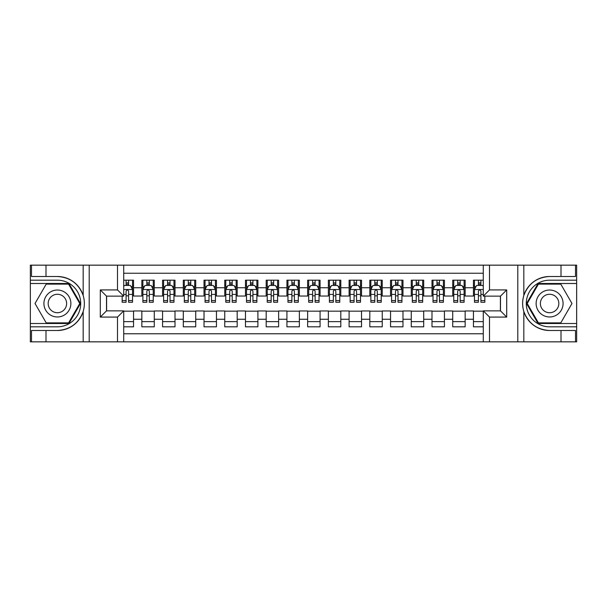 <?xml version="1.0" encoding="UTF-8"?>
<svg xmlns="http://www.w3.org/2000/svg" width="607" height="607" viewBox="0 0 607 607"><rect width="100%" height="100%" fill="white"/><g stroke="black" fill="none" stroke-linecap="round" stroke-linejoin="round"><path stroke-width="0.91" d="M123.714 341.84L483.286 341.84L483.286 310.86L500.487 310.86L500.487 296.14L483.286 296.14L483.286 265.16L123.714 265.16L123.714 296.14L106.513 296.14L106.513 310.86L123.714 310.86L123.714 341.84L45.995 341.84L45.995 330.496L57.392 330.496C70.078 329.73 78.675 323.402 83.174 311.52C84.752 306.178 84.752 300.829 83.174 295.48C78.675 283.598 70.078 277.27 57.392 276.504L45.995 276.504L45.995 265.16L30.35 265.16L30.35 323.501L68.94 323.501L80.488 303.5L68.94 283.499L30.35 283.499M483.286 280.184L473.445 280.184L473.445 287.748L465.152 287.748L465.152 296.041L473.445 296.041L473.445 287.748M465.152 287.748L465.152 280.184L452.716 280.184L452.716 287.748L444.43 287.748L444.43 296.041L452.716 296.041L452.716 287.748M444.43 287.748L444.43 280.184L431.994 280.184L431.994 287.748L423.701 287.748L423.701 296.041L431.994 296.041L431.994 287.748M423.701 287.748L423.701 280.184L411.265 280.184L411.265 287.748L402.98 287.748L402.98 296.041L411.265 296.041L411.265 287.748M402.98 287.748L402.98 280.184L390.544 280.184L390.544 287.748L382.251 287.748L382.251 296.041L390.544 296.041L390.544 287.748M382.251 287.748L382.251 280.184L369.822 280.184L369.822 287.748L361.529 287.748L361.529 296.041L369.822 296.041L369.822 287.748M361.529 287.748L361.529 280.184L349.093 280.184L349.093 287.748L340.808 287.748L340.808 296.041L349.093 296.041L349.093 287.748M340.808 287.748L340.808 280.184L328.372 280.184L328.372 287.748L320.079 287.748L320.079 296.041L328.372 296.041L328.372 287.748M320.079 287.748L320.079 280.184L307.643 280.184L307.643 287.748L299.357 287.748L299.357 296.041L307.643 296.041L307.643 287.748M299.357 287.748L299.357 280.184L286.921 280.184L286.921 287.748L278.628 287.748L278.628 296.041L286.921 296.041L286.921 287.748M278.628 287.748L278.628 280.184L266.192 280.184L266.192 287.748L257.907 287.748L257.907 296.041L266.192 296.041L266.192 287.748M257.907 287.748L257.907 280.184L245.471 280.184L245.471 287.748L237.178 287.748L237.178 296.041L245.471 296.041L245.471 287.748M237.178 287.748L237.178 280.184L224.749 280.184L224.749 287.748L216.456 287.748L216.456 296.041L224.749 296.041L224.749 287.748M216.456 287.748L216.456 280.184L204.02 280.184L204.02 287.748L195.735 287.748L195.735 296.041L204.02 296.041L204.02 287.748M195.735 287.748L195.735 280.184L183.299 280.184L183.299 287.748L175.006 287.748L175.006 296.041L183.299 296.041L183.299 287.748M175.006 287.748L175.006 280.184L162.57 280.184L162.57 287.748L154.284 287.748L154.284 296.041L162.57 296.041L162.57 287.748M154.284 287.748L154.284 280.184L141.848 280.184L141.848 296.041L133.555 296.041L133.555 280.184L123.714 280.184M123.714 326.816L133.555 326.816L133.555 310.959L141.848 310.959L141.848 326.816L154.284 326.816L154.284 310.959L162.57 310.959L162.57 319.252L154.284 319.252M162.57 319.252L162.57 326.816L175.006 326.816L175.006 310.959L183.299 310.959L183.299 319.252L175.006 319.252M183.299 319.252L183.299 326.816L195.735 326.816L195.735 310.959L204.02 310.959L204.02 319.252L195.735 319.252M204.02 319.252L204.02 326.816L216.456 326.816L216.456 310.959L224.749 310.959L224.749 319.252L216.456 319.252M224.749 319.252L224.749 326.816L237.178 326.816L237.178 310.959L245.471 310.959L245.471 319.252L237.178 319.252M245.471 319.252L245.471 326.816L257.907 326.816L257.907 310.959L266.192 310.959L266.192 319.252L257.907 319.252M266.192 319.252L266.192 326.816L278.628 326.816L278.628 310.959L286.921 310.959L286.921 319.252L278.628 319.252M286.921 319.252L286.921 326.816L299.357 326.816L299.357 310.959L307.643 310.959L307.643 319.252L299.357 319.252M307.643 319.252L307.643 326.816L320.079 326.816L320.079 310.959L328.372 310.959L328.372 319.252L320.079 319.252M328.372 319.252L328.372 326.816L340.808 326.816L340.808 310.959L349.093 310.959L349.093 319.252L340.808 319.252M349.093 319.252L349.093 326.816L361.529 326.816L361.529 310.959L369.822 310.959L369.822 319.252L361.529 319.252M369.822 319.252L369.822 326.816L382.251 326.816L382.251 310.959L390.544 310.959L390.544 319.252L382.251 319.252M390.544 319.252L390.544 326.816L402.98 326.816L402.98 310.959L411.265 310.959L411.265 319.252L402.98 319.252M411.265 319.252L411.265 326.816L423.701 326.816L423.701 310.959L431.994 310.959L431.994 319.252L423.701 319.252M431.994 319.252L431.994 326.816L444.43 326.816L444.43 310.959L452.716 310.959L452.716 319.252L444.43 319.252M452.716 319.252L452.716 326.816L465.152 326.816L465.152 310.959L473.445 310.959L473.445 319.252L465.152 319.252M483.286 273.241L123.714 273.241M123.714 333.759L483.286 333.759M473.445 319.252L473.445 326.816L483.286 326.816M106.62 296.14L106.62 310.86M500.38 310.86L500.38 296.14M126.097 285.366L128.585 285.366M132.523 285.366L133.555 285.366M126.097 295.829L128.585 295.829M132.523 295.829L133.555 295.829M123.714 311.171L133.555 311.171M123.714 321.634L133.555 321.634M141.848 295.829L142.888 295.829M146.826 295.829L149.307 295.829M153.245 295.829L154.284 295.829M141.848 285.366L142.888 285.366M146.826 285.366L149.307 285.366M153.245 285.366L154.284 285.366M141.848 311.171L154.284 311.171M141.848 321.634L154.284 321.634M162.57 311.171L175.006 311.171M162.57 321.634L175.006 321.634M162.57 285.366L163.609 285.366M167.547 285.366L170.036 285.366M173.974 285.366L175.006 285.366M162.57 295.829L163.609 295.829M167.547 295.829L170.036 295.829M173.974 295.829L175.006 295.829M183.299 311.171L195.735 311.171M183.299 321.634L195.735 321.634M183.299 285.366L184.331 285.366M188.269 285.366L190.757 285.366M194.695 285.366L195.735 285.366M183.299 295.829L184.331 295.829M188.269 295.829L190.757 295.829M194.695 295.829L195.735 295.829M204.02 311.171L216.456 311.171M204.02 321.634L216.456 321.634M204.02 285.366L205.06 285.366M208.998 285.366L211.486 285.366M215.424 285.366L216.456 285.366M204.02 295.829L205.06 295.829M208.998 295.829L211.486 295.829M215.424 295.829L216.456 295.829M224.749 311.171L237.178 311.171M224.749 321.634L237.178 321.634M224.749 285.366L225.781 285.366M229.719 285.366L232.208 285.366M236.146 285.366L237.178 285.366M224.749 295.829L225.781 295.829M229.719 295.829L232.208 295.829M236.146 295.829L237.178 295.829M245.471 311.171L257.907 311.171M245.471 321.634L257.907 321.634M245.471 285.366L246.51 285.366M250.448 285.366L252.929 285.366M256.867 285.366L257.907 285.366M245.471 295.829L246.51 295.829M250.448 295.829L252.929 295.829M256.867 295.829L257.907 295.829M266.192 311.171L278.628 311.171M266.192 321.634L278.628 321.634M266.192 285.366L267.232 285.366M271.17 285.366L273.658 285.366M277.596 285.366L278.628 285.366M266.192 295.829L267.232 295.829M271.17 295.829L273.658 295.829M277.596 295.829L278.628 295.829M286.921 311.171L299.357 311.171M286.921 321.634L299.357 321.634M286.921 285.366L287.953 285.366M291.891 285.366L294.38 285.366M298.318 285.366L299.357 285.366M286.921 295.829L287.953 295.829M291.891 295.829L294.38 295.829M298.318 295.829L299.357 295.829M307.643 311.171L320.079 311.171M307.643 321.634L320.079 321.634M307.643 285.366L308.682 285.366M312.62 285.366L315.109 285.366M319.047 285.366L320.079 285.366M307.643 295.829L308.682 295.829M312.62 295.829L315.109 295.829M319.047 295.829L320.079 295.829M328.372 311.171L340.808 311.171M328.372 321.634L340.808 321.634M328.372 285.366L329.404 285.366M333.342 285.366L335.83 285.366M339.768 285.366L340.808 285.366M328.372 295.829L329.404 295.829M333.342 295.829L335.83 295.829M339.768 295.829L340.808 295.829M349.093 311.171L361.529 311.171M349.093 321.634L361.529 321.634M349.093 285.366L350.133 285.366M354.071 285.366L356.552 285.366M360.49 285.366L361.529 285.366M349.093 295.829L350.133 295.829M354.071 295.829L356.552 295.829M360.49 295.829L361.529 295.829M369.822 311.171L382.251 311.171M369.822 321.634L382.251 321.634M369.822 285.366L370.854 285.366M374.792 285.366L377.281 285.366M381.219 285.366L382.251 285.366M369.822 295.829L370.854 295.829M374.792 295.829L377.281 295.829M381.219 295.829L382.251 295.829M390.544 311.171L402.98 311.171M390.544 321.634L402.98 321.634M390.544 285.366L391.576 285.366M395.514 285.366L398.002 285.366M401.94 285.366L402.98 285.366M390.544 295.829L391.576 295.829M395.514 295.829L398.002 295.829M401.94 295.829L402.98 295.829M411.265 311.171L423.701 311.171M411.265 321.634L423.701 321.634M411.265 285.366L412.305 285.366M416.243 285.366L418.731 285.366M422.669 285.366L423.701 285.366M411.265 295.829L412.305 295.829M416.243 295.829L418.731 295.829M422.669 295.829L423.701 295.829M431.994 311.171L444.43 311.171M431.994 321.634L444.43 321.634M431.994 285.366L433.026 285.366M436.964 285.366L439.453 285.366M443.391 285.366L444.43 285.366M431.994 295.829L433.026 295.829M436.964 295.829L439.453 295.829M443.391 295.829L444.43 295.829M452.716 311.171L465.152 311.171M452.716 321.634L465.152 321.634M452.716 285.366L453.755 285.366M457.693 285.366L460.174 285.366M464.112 285.366L465.152 285.366M452.716 295.829L453.755 295.829M457.693 295.829L460.174 295.829M464.112 295.829L465.152 295.829M473.445 311.171L483.286 311.171M473.445 321.634L483.286 321.634M473.445 285.366L474.477 285.366M478.415 285.366L480.903 285.366M473.445 295.829L474.477 295.829M478.415 295.829L480.903 295.829M128.585 282.877L126.097 282.877M122.159 300.571L122.159 302.256L126.097 302.256L126.097 300.571L122.159 300.571L122.159 296.14M131.021 286.61L132.523 286.61L132.523 302.256L128.585 302.256L128.585 291.17C127.758 289.569 126.931 289.569 126.097 291.17L126.097 300.571M132.523 286.61L132.523 280.184M132.523 289.615L130.452 285.472L124.23 285.472L123.714 286.504M126.097 285.472L126.097 280.184M128.585 280.184L128.585 285.472M64.13 291.83A13.468 13.468 0 0 0 45.73 296.762A13.468 13.468 0 0 0 50.662 315.17A13.468 13.468 0 0 0 69.061 310.238A13.468 13.468 0 0 0 64.13 291.83M62.005 295.51A9.219 9.219 0 0 0 49.41 298.887A9.219 9.219 0 0 0 52.786 311.49A9.219 9.219 0 0 0 65.381 308.113A9.219 9.219 0 0 0 62.005 295.51M68.583 322.878L46.208 322.878L35.024 303.5L46.208 284.122L68.583 284.122L79.767 303.5L68.583 322.878M556.338 291.83A13.468 13.468 0 0 0 537.939 296.762A13.468 13.468 0 0 0 542.87 315.17A13.468 13.468 0 0 0 561.27 310.238A13.468 13.468 0 0 0 556.338 291.83M554.214 295.51A9.219 9.219 0 0 0 541.619 298.887A9.219 9.219 0 0 0 544.995 311.49A9.219 9.219 0 0 0 557.59 308.113A9.219 9.219 0 0 0 554.214 295.51M560.792 322.878L538.417 322.878L527.233 303.5L538.417 284.122L560.792 284.122L571.976 303.5L560.792 322.878M117.5 341.84L117.5 317.074L100.299 317.074L100.299 289.926L117.5 289.926L117.5 265.16L89.206 265.16L89.206 341.84M57.392 276.504A26.996 26.996 0 0 1 83.174 295.48L83.174 265.16L45.995 265.16M45.995 341.84L30.35 341.84L30.35 323.501M30.35 326.816L57.392 326.816A23.316 23.316 0 0 0 80.708 303.5A23.316 23.316 0 0 0 57.392 280.184L30.35 280.184M57.392 330.496A26.996 26.996 0 0 0 83.174 311.52L83.174 341.84M83.174 265.16L89.206 265.16M117.5 265.16L123.714 265.16M45.995 330.496L31.488 330.496L31.488 341.84M45.995 276.504L31.488 276.504L31.488 265.16M117.5 317.074L123.714 310.86M100.299 317.074L106.513 310.86M100.299 289.926L106.513 296.14M117.5 289.926L123.714 296.14M483.286 265.16L561.005 265.16L561.005 276.504L549.608 276.504C536.922 277.27 528.325 283.598 523.826 295.48C522.248 300.822 522.248 306.171 523.826 311.52C528.325 323.402 536.922 329.73 549.608 330.496L561.005 330.496L561.005 341.84L576.65 341.84L576.65 283.499L538.06 283.499L526.512 303.5L538.06 323.501L576.65 323.501M489.5 265.16L489.5 289.926L506.701 289.926L506.701 317.074L489.5 317.074L489.5 341.84L517.794 341.84L517.794 265.16M523.826 311.52L523.826 341.84L561.005 341.84M561.005 265.16L576.65 265.16L576.65 283.499M576.65 280.184L549.608 280.184A23.316 23.316 0 0 0 526.292 303.5A23.316 23.316 0 0 0 549.608 326.816L576.65 326.816M549.608 276.504A26.996 26.996 0 0 0 522.612 303.5A26.996 26.996 0 0 0 549.608 330.496M523.826 341.84L517.794 341.84M489.5 341.84L483.286 341.84M561.005 276.504L575.512 276.504L575.512 265.16M561.005 330.496L575.512 330.496L575.512 341.84M489.5 289.926L483.286 296.14M506.701 289.926L500.487 296.14M506.701 317.074L500.487 310.86M489.5 317.074L483.286 310.86M149.307 282.877L146.826 282.877M153.245 300.571L149.307 300.571L149.307 302.256L153.245 302.256L153.245 289.615L151.173 285.472L144.959 285.472L142.888 289.615L142.888 302.256L146.826 302.256L146.826 300.571L142.888 300.571M142.888 289.615L142.888 280.184M153.245 289.615L153.245 280.184M146.826 285.472L146.826 280.184M149.307 280.184L149.307 285.472M149.307 300.571L149.307 291.17C148.48 289.569 147.653 289.569 146.826 291.17L146.826 300.571M170.036 282.877L167.547 282.877M173.974 300.571L170.036 300.571L170.036 302.256L173.974 302.256L173.974 289.615L171.902 285.472L165.681 285.472L163.609 289.615L163.609 302.256L167.547 302.256L167.547 300.571L163.609 300.571M163.609 289.615L163.609 280.184M173.974 289.615L173.974 280.184M167.547 285.472L167.547 280.184M170.036 280.184L170.036 285.472M170.036 300.571L170.036 291.17C169.209 289.569 168.374 289.569 167.547 291.17L167.547 300.571M190.757 282.877L188.269 282.877M194.695 300.571L190.757 300.571L190.757 302.256L194.695 302.256L194.695 289.615L192.624 285.472L186.41 285.472L184.331 289.615L184.331 302.256L188.269 302.256L188.269 300.571L184.331 300.571M184.331 289.615L184.331 280.184M194.695 289.615L194.695 280.184M188.269 285.472L188.269 280.184M190.757 280.184L190.757 285.472M190.757 300.571L190.757 291.17C189.93 289.569 189.103 289.569 188.269 291.17L188.269 300.571M211.486 282.877L208.998 282.877M215.424 300.571L211.486 300.571L211.486 302.256L215.424 302.256L215.424 289.615L213.345 285.472L207.131 285.472L205.06 289.615L205.06 302.256L208.998 302.256L208.998 300.571L205.06 300.571M205.06 289.615L205.06 280.184M215.424 289.615L215.424 280.184M208.998 285.472L208.998 280.184M211.486 280.184L211.486 285.472M211.486 300.571L211.486 291.17C210.652 289.569 209.825 289.569 208.998 291.17L208.998 300.571M232.208 282.877L229.719 282.877M236.146 300.571L232.208 300.571L232.208 302.256L236.146 302.256L236.146 289.615L234.074 285.472L227.853 285.472L225.781 289.615L225.781 302.256L229.719 302.256L229.719 300.571L225.781 300.571M225.781 289.615L225.781 280.184M236.146 289.615L236.146 280.184M229.719 285.472L229.719 280.184M232.208 280.184L232.208 285.472M232.208 300.571L232.208 291.17C231.381 289.569 230.554 289.569 229.719 291.17L229.719 300.571M252.929 282.877L250.448 282.877M256.867 300.571L252.929 300.571L252.929 302.256L256.867 302.256L256.867 289.615L254.796 285.472L248.582 285.472L246.51 289.615L246.51 302.256L250.448 302.256L250.448 300.571L246.51 300.571M246.51 289.615L246.51 280.184M256.867 289.615L256.867 280.184M250.448 285.472L250.448 280.184M252.929 280.184L252.929 285.472M252.929 300.571L252.929 291.17C252.102 289.569 251.275 289.569 250.448 291.17L250.448 300.571M273.658 282.877L271.17 282.877M277.596 300.571L273.658 300.571L273.658 302.256L277.596 302.256L277.596 289.615L275.525 285.472L269.303 285.472L267.232 289.615L267.232 302.256L271.17 302.256L271.17 300.571L267.232 300.571M267.232 289.615L267.232 280.184M277.596 289.615L277.596 280.184M271.17 285.472L271.17 280.184M273.658 280.184L273.658 285.472M273.658 300.571L273.658 291.17C272.831 289.569 271.997 289.569 271.17 291.17L271.17 300.571M294.38 282.877L291.891 282.877M298.318 300.571L294.38 300.571L294.38 302.256L298.318 302.256L298.318 289.615L296.246 285.472L290.032 285.472L287.953 289.615L287.953 302.256L291.891 302.256L291.891 300.571L287.953 300.571M287.953 289.615L287.953 280.184M298.318 289.615L298.318 280.184M291.891 285.472L291.891 280.184M294.38 280.184L294.38 285.472M294.38 300.571L294.38 291.17C293.553 289.569 292.726 289.569 291.891 291.17L291.891 300.571M315.109 282.877L312.62 282.877M319.047 300.571L315.109 300.571L315.109 302.256L319.047 302.256L319.047 289.615L316.968 285.472L310.754 285.472L308.682 289.615L308.682 302.256L312.62 302.256L312.62 300.571L308.682 300.571M308.682 289.615L308.682 280.184M319.047 289.615L319.047 280.184M312.62 285.472L312.62 280.184M315.109 280.184L315.109 285.472M315.109 300.571L315.109 291.17C314.274 289.569 313.447 289.569 312.62 291.17L312.62 300.571M335.83 282.877L333.342 282.877M339.768 300.571L335.83 300.571L335.83 302.256L339.768 302.256L339.768 289.615L337.697 285.472L331.475 285.472L329.404 289.615L329.404 302.256L333.342 302.256L333.342 300.571L329.404 300.571M329.404 289.615L329.404 280.184M339.768 289.615L339.768 280.184M333.342 285.472L333.342 280.184M335.83 280.184L335.83 285.472M335.83 300.571L335.83 291.17C335.003 289.569 334.176 289.569 333.342 291.17L333.342 300.571M356.552 282.877L354.071 282.877M360.49 300.571L356.552 300.571L356.552 302.256L360.49 302.256L360.49 289.615L358.418 285.472L352.204 285.472L350.133 289.615L350.133 302.256L354.071 302.256L354.071 300.571L350.133 300.571M350.133 289.615L350.133 280.184M360.49 289.615L360.49 280.184M354.071 285.472L354.071 280.184M356.552 280.184L356.552 285.472M356.552 300.571L356.552 291.17C355.725 289.569 354.898 289.569 354.071 291.17L354.071 300.571M377.281 282.877L374.792 282.877M381.219 300.571L377.281 300.571L377.281 302.256L381.219 302.256L381.219 289.615L379.147 285.472L372.926 285.472L370.854 289.615L370.854 302.256L374.792 302.256L374.792 300.571L370.854 300.571M370.854 289.615L370.854 280.184M381.219 289.615L381.219 280.184M374.792 285.472L374.792 280.184M377.281 280.184L377.281 285.472M377.281 300.571L377.281 291.17C376.454 289.569 375.619 289.569 374.792 291.17L374.792 300.571M398.002 282.877L395.514 282.877M401.94 300.571L398.002 300.571L398.002 302.256L401.94 302.256L401.94 289.615L399.869 285.472L393.655 285.472L391.576 289.615L391.576 302.256L395.514 302.256L395.514 300.571L391.576 300.571M391.576 289.615L391.576 280.184M401.94 289.615L401.94 280.184M395.514 285.472L395.514 280.184M398.002 280.184L398.002 285.472M398.002 300.571L398.002 291.17C397.175 289.569 396.348 289.569 395.514 291.17L395.514 300.571M418.731 282.877L416.243 282.877M422.669 300.571L418.731 300.571L418.731 302.256L422.669 302.256L422.669 289.615L420.59 285.472L414.376 285.472L412.305 289.615L412.305 302.256L416.243 302.256L416.243 300.571L412.305 300.571M412.305 289.615L412.305 280.184M422.669 289.615L422.669 280.184M416.243 285.472L416.243 280.184M418.731 280.184L418.731 285.472M418.731 300.571L418.731 291.17C417.904 289.569 417.07 289.569 416.243 291.17L416.243 300.571M439.453 282.877L436.964 282.877M443.391 300.571L439.453 300.571L439.453 302.256L443.391 302.256L443.391 289.615L441.319 285.472L435.098 285.472L433.026 289.615L433.026 302.256L436.964 302.256L436.964 300.571L433.026 300.571M433.026 289.615L433.026 280.184M443.391 289.615L443.391 280.184M436.964 285.472L436.964 280.184M439.453 280.184L439.453 285.472M439.453 300.571L439.453 291.17C438.626 289.569 437.799 289.569 436.964 291.17L436.964 300.571M460.174 282.877L457.693 282.877M464.112 300.571L460.174 300.571L460.174 302.256L464.112 302.256L464.112 289.615L462.041 285.472L455.827 285.472L453.755 289.615L453.755 302.256L457.693 302.256L457.693 300.571L453.755 300.571M453.755 289.615L453.755 280.184M464.112 289.615L464.112 280.184M457.693 285.472L457.693 280.184M460.174 280.184L460.174 285.472M460.174 300.571L460.174 291.17C459.347 289.569 458.52 289.569 457.693 291.17L457.693 300.571M480.903 282.877L478.415 282.877M483.286 286.504L482.77 285.472L476.548 285.472L474.477 289.615L474.477 302.256L478.415 302.256L478.415 300.571L474.477 300.571M474.477 289.615L474.477 280.184M484.841 296.14L484.841 302.256L480.903 302.256L480.903 291.17C480.076 289.569 479.249 289.569 478.415 291.17L478.415 300.571M478.415 285.472L478.415 280.184M480.903 280.184L480.903 285.472M141.848 319.252L133.555 319.252M141.848 287.748L133.555 287.748M132.47 289.509L123.714 289.509M132.523 300.571L128.585 300.571M126.097 294.418L123.714 294.418M132.523 294.418L128.585 294.418M128.585 284.197L126.097 284.197M523.826 265.16L523.826 295.48M153.192 289.509L142.933 289.509M142.888 286.61L144.39 286.61M151.742 286.61L153.245 286.61M146.826 294.418L142.888 294.418M153.245 294.418L149.307 294.418M149.307 284.197L146.826 284.197M173.921 289.509L163.662 289.509M163.609 286.61L165.112 286.61M172.471 286.61L173.974 286.61M167.547 294.418L163.609 294.418M173.974 294.418L170.036 294.418M170.036 284.197L167.547 284.197M194.642 289.509L184.384 289.509M184.331 286.61L185.833 286.61M193.193 286.61L194.695 286.61M188.269 294.418L184.331 294.418M194.695 294.418L190.757 294.418M190.757 284.197L188.269 284.197M215.371 289.509L205.113 289.509M205.06 286.61L206.562 286.61M213.922 286.61L215.424 286.61M208.998 294.418L205.06 294.418M215.424 294.418L211.486 294.418M211.486 284.197L208.998 284.197M236.093 289.509L225.834 289.509M225.781 286.61L227.284 286.61M234.643 286.61L236.146 286.61M229.719 294.418L225.781 294.418M236.146 294.418L232.208 294.418M232.208 284.197L229.719 284.197M256.814 289.509L246.556 289.509M246.51 286.61L248.013 286.61M255.365 286.61L256.867 286.61M250.448 294.418L246.51 294.418M256.867 294.418L252.929 294.418M252.929 284.197L250.448 284.197M277.543 289.509L267.285 289.509M267.232 286.61L268.734 286.61M276.094 286.61L277.596 286.61M271.17 294.418L267.232 294.418M277.596 294.418L273.658 294.418M273.658 284.197L271.17 284.197M298.265 289.509L288.006 289.509M287.953 286.61L289.456 286.61M296.815 286.61L298.318 286.61M291.891 294.418L287.953 294.418M298.318 294.418L294.38 294.418M294.38 284.197L291.891 284.197M318.994 289.509L308.735 289.509M308.682 286.61L310.185 286.61M317.544 286.61L319.047 286.61M312.62 294.418L308.682 294.418M319.047 294.418L315.109 294.418M315.109 284.197L312.62 284.197M339.715 289.509L329.457 289.509M329.404 286.61L330.906 286.61M338.266 286.61L339.768 286.61M333.342 294.418L329.404 294.418M339.768 294.418L335.83 294.418M335.83 284.197L333.342 284.197M360.444 289.509L350.186 289.509M350.133 286.61L351.635 286.61M358.987 286.61L360.49 286.61M354.071 294.418L350.133 294.418M360.49 294.418L356.552 294.418M356.552 284.197L354.071 284.197M381.166 289.509L370.907 289.509M370.854 286.61L372.357 286.61M379.716 286.61L381.219 286.61M374.792 294.418L370.854 294.418M381.219 294.418L377.281 294.418M377.281 284.197L374.792 284.197M401.887 289.509L391.629 289.509M391.576 286.61L393.078 286.61M400.438 286.61L401.94 286.61M395.514 294.418L391.576 294.418M401.94 294.418L398.002 294.418M398.002 284.197L395.514 284.197M422.616 289.509L412.358 289.509M412.305 286.61L413.807 286.61M421.167 286.61L422.669 286.61M416.243 294.418L412.305 294.418M422.669 294.418L418.731 294.418M418.731 284.197L416.243 284.197M443.338 289.509L433.079 289.509M433.026 286.61L434.529 286.61M441.888 286.61L443.391 286.61M436.964 294.418L433.026 294.418M443.391 294.418L439.453 294.418M439.453 284.197L436.964 284.197M464.067 289.509L453.808 289.509M453.755 286.61L455.258 286.61M462.61 286.61L464.112 286.61M457.693 294.418L453.755 294.418M464.112 294.418L460.174 294.418M460.174 284.197L457.693 284.197M483.286 289.509L474.53 289.509M474.477 286.61L475.979 286.61M484.841 300.571L480.903 300.571M478.415 294.418L474.477 294.418M483.286 294.418L480.903 294.418M480.903 284.197L478.415 284.197"/></g></svg>
